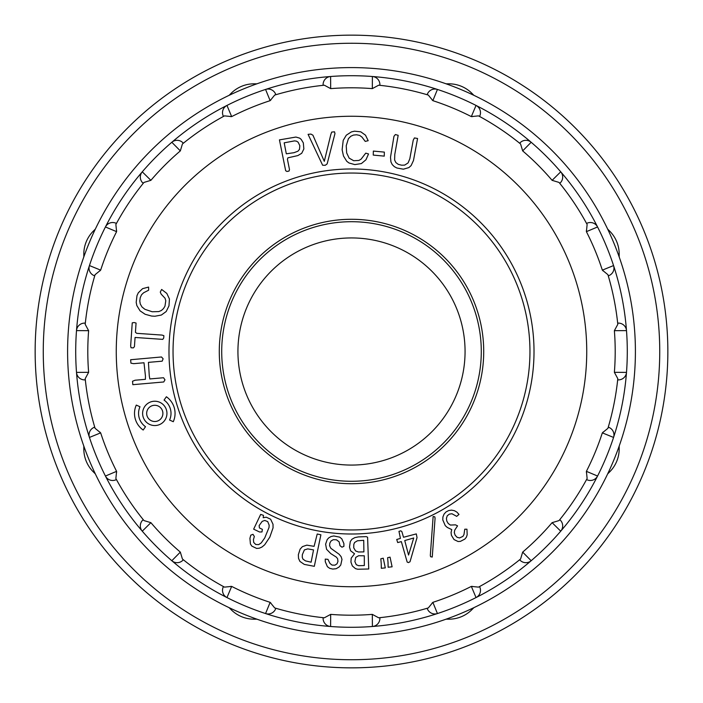 <?xml version="1.0" encoding="UTF-8"?>
<svg xmlns="http://www.w3.org/2000/svg" width="703" height="703" viewBox="0 0 703 703"><rect width="100%" height="100%" fill="white"/><g stroke="black" fill="none" stroke-linecap="round" stroke-linejoin="round"><path stroke-width="1.05" d="M473.892 607.664L471.88 609.677A32.443 32.443 0 0 1 448.936 619.185L446.097 619.185M256.903 619.185L254.064 619.185A32.443 32.443 0 0 1 231.12 609.677L229.108 607.664M607.664 229.108L609.677 231.12A32.443 32.443 0 0 1 619.185 254.064L619.185 256.903M619.185 446.097L619.185 448.936A32.443 32.443 0 0 1 609.677 471.88L607.664 473.892M95.336 473.892L93.323 471.88A32.443 32.443 0 0 1 83.815 448.936L83.815 446.097M83.815 256.903L83.815 254.064A32.443 32.443 0 0 1 93.323 231.12L95.336 229.108M229.108 95.336L231.12 93.323A32.443 32.443 0 0 1 254.064 83.815L256.903 83.815M446.097 83.815L448.936 83.815A32.443 32.443 0 0 1 471.88 93.323L473.892 95.336M35.15 351.5A316.35 316.35 0 0 1 509.675 77.532A316.35 316.35 0 0 1 509.675 625.468A316.35 316.35 0 0 1 35.15 351.5M43.261 351.5A308.239 308.239 0 0 0 505.615 618.447A308.239 308.239 0 0 0 505.615 84.553A308.239 308.239 0 0 0 43.261 351.5M351.5 483.717A132.217 132.217 0 0 0 466.001 285.392A132.217 132.217 0 0 0 236.999 285.392A132.217 132.217 0 0 0 351.5 483.717M351.5 529.957A178.457 178.457 0 0 1 173.043 351.5A178.457 178.457 0 0 1 351.5 173.043A178.457 178.457 0 0 1 529.957 351.5A178.457 178.457 0 0 1 351.5 529.957M351.5 481.283A129.783 129.783 0 0 0 463.901 286.604A129.783 129.783 0 0 0 239.099 286.604A129.783 129.783 0 0 0 351.5 481.283M351.5 237.939A113.561 113.561 0 0 1 449.85 408.285A113.561 113.561 0 0 1 253.15 408.285A113.561 113.561 0 0 1 351.5 237.939M351.5 534.008A182.508 182.508 0 0 1 193.439 260.242A182.508 182.508 0 0 1 509.561 260.242A182.508 182.508 0 0 1 351.5 534.008M275.866 94.729L275.585 94.044L275.866 94.729L274.688 95.072A267.685 267.685 0 0 1 324.338 85.204L323.108 85.327L323.108 84.588L323.108 85.327M183.36 143.21L182.842 142.691L183.36 143.21L182.411 143.992A267.685 267.685 0 0 1 224.494 115.872L223.413 116.452L223.132 115.767L223.413 116.452M116.452 223.413L115.767 223.132L116.452 223.413L115.872 224.494A267.685 267.685 0 0 1 143.992 182.411L143.21 183.36L142.691 182.842L143.21 183.36M85.327 323.108L84.588 323.108L85.327 323.108L85.204 324.338A267.685 267.685 0 0 1 95.072 274.688L94.729 275.866L94.044 275.585L94.729 275.866M94.729 427.134L94.044 427.415L94.729 427.134L95.072 428.312A267.685 267.685 0 0 1 85.204 378.662L85.327 379.892L84.588 379.892L85.327 379.892M143.21 519.64L142.691 520.158L143.21 519.64L143.992 520.589A267.685 267.685 0 0 1 115.872 478.506L116.452 479.587L115.767 479.868L116.452 479.587M223.413 586.548L223.132 587.233L223.413 586.548L224.494 587.128A267.685 267.685 0 0 1 182.411 559.008L183.36 559.79L182.842 560.309L183.36 559.79M323.108 617.673L323.108 618.412L323.108 617.673L324.338 617.796A267.685 267.685 0 0 1 274.688 607.928L275.866 608.271L275.585 608.956L275.866 608.271M427.134 608.271L427.415 608.956L427.134 608.271L428.312 607.928A267.685 267.685 0 0 1 378.662 617.796L379.892 617.673L379.892 618.412L379.892 617.673M519.64 559.79L520.158 560.309L519.64 559.79L520.589 559.008A267.685 267.685 0 0 1 478.506 587.128L479.587 586.548L479.868 587.233L479.587 586.548M586.548 479.587L587.233 479.868L586.548 479.587L587.128 478.506A267.685 267.685 0 0 1 559.008 520.589L559.79 519.64L560.309 520.158L559.79 519.64M607.928 428.312A267.685 267.685 0 0 0 617.796 378.662L617.673 379.892L618.412 379.892L617.673 379.892A267.685 267.685 0 0 1 608.271 427.134L608.956 427.415L608.271 427.134L607.928 428.312L602.339 432.863A263.704 263.704 0 0 1 586.399 471.335L597.568 476.036A275.796 275.796 0 0 0 613.561 437.433L602.339 432.863M617.796 324.338A267.685 267.685 0 0 0 607.928 274.688L608.271 275.866L608.956 275.585L608.271 275.866A267.685 267.685 0 0 1 617.673 323.108L618.412 323.108L617.673 323.108L617.796 324.338L614.378 330.674A263.704 263.704 0 0 1 614.378 372.326L626.496 372.397A275.796 275.796 0 0 0 626.496 330.603A275.796 275.796 0 0 1 626.496 372.397A8.111 8.111 0 0 1 618.412 379.892A8.111 8.111 0 0 0 626.496 372.397A275.796 275.796 0 0 1 613.561 437.433A8.111 8.111 0 0 0 608.956 427.415A8.111 8.111 0 0 1 613.561 437.433M587.128 224.494A267.685 267.685 0 0 0 559.008 182.411L559.79 183.36L560.309 182.842L559.79 183.36A267.685 267.685 0 0 1 586.548 223.413L587.233 223.132L586.548 223.413L587.128 224.494L586.399 231.665A263.704 263.704 0 0 1 602.339 270.137L613.561 265.567A275.796 275.796 0 0 0 597.568 226.964L586.399 231.665M520.589 143.992A267.685 267.685 0 0 0 478.506 115.872L479.587 116.452L479.868 115.767L479.587 116.452A267.685 267.685 0 0 1 519.64 143.21L520.158 142.691L519.64 143.21L520.589 143.992L522.663 150.89A263.704 263.704 0 0 1 552.11 180.337L560.73 171.822A275.796 275.796 0 0 0 531.178 142.27L522.663 150.89M379.892 85.327L379.892 84.588L379.892 85.327L378.662 85.204A267.685 267.685 0 0 1 428.312 95.072L427.134 94.729L427.415 94.044L427.134 94.729M324.338 617.796L330.674 614.378A263.704 263.704 0 0 0 372.326 614.378L378.662 617.796M428.312 607.928L432.863 602.339A263.704 263.704 0 0 0 471.335 586.399L478.506 587.128M520.589 559.008L522.663 552.11A263.704 263.704 0 0 0 552.11 522.663L559.008 520.589M587.128 478.506L586.399 471.335M617.796 378.662L614.378 372.326M607.928 274.688L602.339 270.137M559.008 182.411L552.11 180.337M478.506 115.872L471.335 116.601A263.704 263.704 0 0 0 432.863 100.661L428.312 95.072M378.662 85.204L372.326 88.622A263.704 263.704 0 0 0 330.674 88.622L324.338 85.204M274.688 95.072L270.137 100.661A263.704 263.704 0 0 0 231.665 116.601L224.494 115.872M182.411 143.992L180.337 150.89A263.704 263.704 0 0 0 150.89 180.337L143.992 182.411M115.872 224.494L116.601 231.665A263.704 263.704 0 0 0 100.661 270.137L95.072 274.688M85.204 324.338L88.622 330.674A263.704 263.704 0 0 0 88.622 372.326L85.204 378.662M95.072 428.312L100.661 432.863A263.704 263.704 0 0 0 116.601 471.335L115.872 478.506M143.992 520.589L150.89 522.663A263.704 263.704 0 0 0 180.337 552.11L182.411 559.008M224.494 587.128L231.665 586.399A263.704 263.704 0 0 0 270.137 602.339L274.688 607.928M330.674 88.622L330.603 76.504A275.796 275.796 0 0 1 372.397 76.504L372.326 88.622M372.397 76.504A8.111 8.111 0 0 1 379.892 84.588A8.111 8.111 0 0 0 372.397 76.504A275.796 275.796 0 0 1 476.036 105.432L471.335 116.601M330.603 76.504A8.111 8.111 0 0 0 323.108 84.588A8.111 8.111 0 0 1 330.603 76.504A275.796 275.796 0 0 0 226.964 105.432L231.665 116.601M270.137 100.661L265.567 89.439A8.111 8.111 0 0 1 275.585 94.044A8.111 8.111 0 0 0 265.567 89.439M226.964 105.432A8.111 8.111 0 0 0 223.132 115.767A8.111 8.111 0 0 1 226.964 105.432A275.796 275.796 0 0 0 142.27 171.822L150.89 180.337M180.337 150.89L171.822 142.27A8.111 8.111 0 0 1 182.842 142.691A8.111 8.111 0 0 0 171.822 142.27M142.27 171.822A8.111 8.111 0 0 0 142.691 182.842A8.111 8.111 0 0 1 142.27 171.822A275.796 275.796 0 0 0 89.439 265.567A275.796 275.796 0 0 1 105.432 226.964L116.601 231.665M88.622 372.326L76.504 372.397A275.796 275.796 0 0 1 89.439 265.567A8.111 8.111 0 0 0 94.044 275.585A8.111 8.111 0 0 1 89.439 265.567L100.661 270.137M115.767 223.132A8.111 8.111 0 0 0 105.432 226.964A8.111 8.111 0 0 1 115.767 223.132M88.622 330.674L76.504 330.603A8.111 8.111 0 0 1 84.588 323.108A8.111 8.111 0 0 0 76.504 330.603M76.504 372.397A8.111 8.111 0 0 0 84.588 379.892A8.111 8.111 0 0 1 76.504 372.397A275.796 275.796 0 0 0 105.432 476.036L116.601 471.335M100.661 432.863L89.439 437.433A8.111 8.111 0 0 1 94.044 427.415A8.111 8.111 0 0 0 89.439 437.433M105.432 476.036A8.111 8.111 0 0 0 115.767 479.868A8.111 8.111 0 0 1 105.432 476.036A275.796 275.796 0 0 0 171.822 560.73L180.337 552.11M150.89 522.663L142.27 531.178A8.111 8.111 0 0 1 142.691 520.158A8.111 8.111 0 0 0 142.27 531.178M171.822 560.73A8.111 8.111 0 0 0 182.842 560.309A8.111 8.111 0 0 1 171.822 560.73A275.796 275.796 0 0 0 265.567 613.561A275.796 275.796 0 0 1 226.964 597.568L231.665 586.399M372.326 614.378L372.397 626.496A275.796 275.796 0 0 1 265.567 613.561A8.111 8.111 0 0 0 275.585 608.956A8.111 8.111 0 0 1 265.567 613.561L270.137 602.339M223.132 587.233A8.111 8.111 0 0 0 226.964 597.568A8.111 8.111 0 0 1 223.132 587.233M330.674 614.378L330.603 626.496A8.111 8.111 0 0 1 323.108 618.412A8.111 8.111 0 0 0 330.603 626.496M372.397 626.496A8.111 8.111 0 0 0 379.892 618.412A8.111 8.111 0 0 1 372.397 626.496A275.796 275.796 0 0 0 476.036 597.568L471.335 586.399M432.863 602.339L437.433 613.561A8.111 8.111 0 0 1 427.415 608.956A8.111 8.111 0 0 0 437.433 613.561M476.036 597.568A8.111 8.111 0 0 0 479.868 587.233A8.111 8.111 0 0 1 476.036 597.568A275.796 275.796 0 0 0 560.73 531.178L552.11 522.663M522.663 552.11L531.178 560.73A8.111 8.111 0 0 1 520.158 560.309A8.111 8.111 0 0 0 531.178 560.73M560.73 531.178A8.111 8.111 0 0 0 560.309 520.158A8.111 8.111 0 0 1 560.73 531.178A275.796 275.796 0 0 0 597.568 476.036A8.111 8.111 0 0 1 587.233 479.868A8.111 8.111 0 0 0 597.568 476.036M613.561 265.567A8.111 8.111 0 0 1 608.956 275.585A8.111 8.111 0 0 0 613.561 265.567A275.796 275.796 0 0 1 626.496 330.603A8.111 8.111 0 0 0 618.412 323.108A8.111 8.111 0 0 1 626.496 330.603L614.378 330.674M597.568 226.964A8.111 8.111 0 0 0 587.233 223.132A8.111 8.111 0 0 1 597.568 226.964A275.796 275.796 0 0 0 560.73 171.822A8.111 8.111 0 0 1 560.309 182.842A8.111 8.111 0 0 0 560.73 171.822M531.178 142.27A8.111 8.111 0 0 0 520.158 142.691A8.111 8.111 0 0 1 531.178 142.27A275.796 275.796 0 0 0 476.036 105.432A8.111 8.111 0 0 1 479.868 115.767A8.111 8.111 0 0 0 476.036 105.432M437.433 89.439A8.111 8.111 0 0 0 427.415 94.044A8.111 8.111 0 0 1 437.433 89.439L432.863 100.661M351.5 67.593A283.907 283.907 0 0 1 597.365 493.453A283.907 283.907 0 0 1 105.635 493.453A283.907 283.907 0 0 1 351.5 67.593A283.907 283.907 0 0 1 597.365 493.453A283.907 283.907 0 0 1 105.635 493.453A283.907 283.907 0 0 1 351.5 67.593M136.285 405.086L139.985 406.747A16.222 16.222 0 0 0 145.503 426.695L143.184 430.025A20.282 20.282 0 0 1 136.285 405.086M135.073 337.458L162.744 339.373L163.72 338.002L163.878 335.691L162.085 335.085L136.716 333.327L135.424 332.282L136.066 323.055L134.168 322.545L132.243 322.835L130.653 345.902L131.022 347.748L133.324 347.906L134.431 346.684L135.073 337.458M132.832 384.682L163.729 381.975L164.977 379.84L163.562 377.739L149.827 378.943L149.273 375.806L148.43 362.37L162.165 361.175L163.131 358.802L161.488 356.975L130.644 359.725L130.943 363.161L133.702 363.662L144.001 362.766L145.459 376.193L145.398 379.33L135.099 380.226L132.524 381.254L132.832 384.682M161.646 289.451L160.275 292.088L161.18 294.162L165.047 298.248L165.785 300.752L164.959 306.209L163.474 308.608L161.4 310.48L158.79 311.587L152.182 311.754L144.915 309.311L141.997 306.983L140.266 303.968L139.783 301.007L140.231 297.694L141.531 294.785L143.597 292.782L148.632 290.207L148.597 287.079L142.568 288.669L138.298 292.808L136.98 295.691L136.189 302.352L136.839 305.568L140.064 310.849L145.126 314.267L151.576 316.051L154.915 316.245L161.365 315.041L166.198 311.526L168.975 305.867L169.441 298.995L166.813 293.423L161.646 289.451M166.945 413.39A12.171 12.171 0 0 0 148.693 402.854A12.171 12.171 0 0 0 148.693 423.927A12.171 12.171 0 0 0 166.945 413.39M162.894 413.39A8.111 8.111 0 0 0 150.723 406.369A8.111 8.111 0 0 0 150.723 420.42A8.111 8.111 0 0 0 162.894 413.39M166.383 396.764L164.063 400.086A16.222 16.222 0 0 1 169.581 420.043L173.281 421.703A20.282 20.282 0 0 0 166.383 396.764M263.467 515.352L260.672 514.394L253.651 529.157L259.565 531.995L261.999 531.943L262.377 529.35L259.425 527.935L259.135 525.572L262.193 521.371L264.741 520.448L267.694 521.582L269.152 525.106L269.021 527.496L264.715 537.971L261.226 542.909L258.678 544.614L255.743 544.482L253.695 542.435L253.431 539.64L254.328 536.486L253.001 534.324L250.795 535.159L249.916 538.349L250.426 543.999L251.841 546.117L256.648 548.428L259.302 548.208L261.991 547.013L264.671 544.79L269.811 537.127L273.054 527.874L273.019 524.262L270.611 519.201L266.191 517.188L263.212 517.724L263.467 515.352M294.012 152.692L286.314 153.808L284.188 142.832L294.495 140.89L296.543 141.162L298.16 142.252L299.838 145.714L299.487 149.361L297.923 151.198L294.012 152.692M279.442 139.888L285.673 170.741L286.973 171.47L289.03 171.057L289.504 169.59L287.43 159.3L287.887 157.832L297.835 155.591L301.71 153.298L303.854 148.966L303.318 142.867L301.183 139.379L299.663 138.139L295.919 137.05L279.442 139.888M302.975 559.149L302.255 557.277L302.352 554.605L304.39 549.913L307.738 548.885L313.538 549.913L311.113 562.198L305.506 560.897L302.975 559.149M302.422 546.626L300.137 549.122L298.353 554.676L298.52 558.34L299.917 561.416L304.276 564.395L314.32 566.328L320.893 534.807L317.22 534.008L314.1 546.345L306.833 545.141L302.422 546.626M308.081 134.343L322.633 165.24L325.278 165.293L327.15 163.887L334.962 133.579L334.514 131.812L331.684 132.085L330.797 134.598L324.294 161.33L312.923 135.204L310.911 134.08L308.081 134.343M328.644 537.962L327.176 539.632L325.612 544.157L326.57 549.307L330.797 553.63L336.368 557.136L337.633 558.762L337.95 561.46L337.018 563.815L334.936 565.168L332.088 565.098L329.971 563.472L327.941 559.333L325.243 559.105L325.287 561.741L327.413 566.706L329.654 568.323L332.765 569.07L336.122 568.718L339.048 567.04L340.762 564.992L341.983 559.412L341.122 556.662L339.092 554.219L330.858 548.314L329.593 545.748L329.83 543.111L331.034 540.985L333.275 539.684L336.447 539.799L339.118 541.82L339.988 545.66L341.948 547.189L343.908 546.328L343.89 543.551L341.834 538.885L339.734 537.154L333.802 535.958L330.981 536.547L328.644 537.962M368.539 153.948L365.736 153.149L361.034 159.221L358.882 160.442L353.714 160.732L349.145 158.131L346.667 152.92L346.236 145.749L348.416 138.684L350.797 136.277L353.442 135.081L356.623 134.774L359.637 135.424L361.913 137.032L365.235 141.4L368.187 140.688L365.49 135.169L360.806 131.839L354.523 131.18L351.412 131.9L346.289 135.204L343.222 140.363L342.124 149.73L343.477 156.004L346.728 161.259L348.987 162.982L354.83 164.599L361.386 163.571L365.964 159.774L368.539 153.948M356.263 564.702L354.874 561.574L355.753 557.382L358.653 555.721L364.303 555.792L364.33 565.546L358.609 565.687L356.263 564.702M355.604 550.95L353.75 547.865L353.811 544.35L354.602 542.488L357.432 540.783L363.715 540.317L363.899 551.89L358.407 551.987L355.604 550.95M351.983 539.219L350.287 541.538L349.514 547.057L350.595 550.774L354.532 553.753L351.184 558.182L350.946 562.119L352.335 565.941L355.498 568.648L357.73 569.237L368.741 568.991L367.59 537.224L366.237 536.617L358.302 536.916L354.804 537.637L351.983 539.219M373.346 151.075L373.258 155.091L384.26 156.128L384.348 152.112L373.346 151.075M381.228 563.525L381.325 568.296L385.297 567.883L383.258 558.217L380.815 558.771L381.228 563.525M388.03 562.453L388.126 567.224L392.098 566.811L390.051 557.145L387.608 557.699L388.03 562.453M417.573 138.491L414.427 137.929L413.232 140.169L409.805 158.816L408.091 162.911L404.656 165.117L401.624 165.196L398.276 164.361L395.868 162.578L394.611 160.012L394.778 154.458L398.17 135.328L395.394 134.537L393.952 136.32L390.499 157.279L390.938 161.91L392.256 164.607L394.339 166.655L396.87 167.999L403.373 169.195L408.909 167.586L411.123 165.583L413.478 160.504L417.573 138.491M408.566 555.054L404.743 540.554L413.724 537.988L408.566 555.054M416.325 533.902L403.496 537.268L401.905 531.696L400.833 530.818L398.97 531.345L400.429 538.41L396.729 539.482L397.687 542.567L401.343 541.618L407.169 562.075L408.452 562.585L410.007 561.759L417.028 537.619L416.325 533.902M433.136 516.529L430.324 555.352L430.596 556.732L432.257 557.04L435.069 518.225L434.797 516.837L433.136 516.529M456.695 516.354L458.989 514.42L456.897 512.127L454.419 510.694L451.581 510.132L448.672 510.554L445.992 511.96L444.041 514.139L442.916 516.969L442.776 519.886L445.28 525.677L447.319 527.47L451.73 529.579L451.062 532.566L451.423 535.317L454.024 539.57L458.075 541.512L460.377 541.398L464.85 539.078L466.423 537.11L467.179 534.737L466.95 529.21L464.771 529.21L463.971 534.535L462.899 536.415L459.534 537.927L457.091 537.303L455.149 535.203L454.287 532.566L454.736 530.115L457.556 525.862L455.482 524.851L450.377 525.062L448.215 523.489L446.783 521.02L446.423 518.366L447.257 515.774L449.402 514.113L451.967 513.761L456.695 516.354M115.986 471.599L116.663 472.275M230.725 586.346L231.401 587.014M269.89 602.954L270.84 602.954M432.16 602.954L433.11 602.954M471.599 587.014L472.275 586.337M586.346 472.275L587.014 471.599M602.954 433.11L602.954 432.16M602.954 270.84L602.954 269.89M587.014 231.401L586.337 230.725M472.275 116.654L471.599 115.986M433.11 100.046L432.16 100.046M270.84 100.046L269.89 100.046M231.401 115.986L230.725 116.663M116.654 230.725L115.986 231.401M100.046 269.89L100.046 270.84M100.046 432.16L100.046 433.11M254.064 618.157L254.064 619.185A32.443 32.443 0 0 1 231.12 609.677L231.841 608.956M94.044 471.159L93.323 471.88A32.443 32.443 0 0 1 83.815 448.936L84.843 448.936M84.843 254.064L83.815 254.064A32.443 32.443 0 0 1 93.323 231.12L94.044 231.841M231.841 94.044L231.12 93.323A32.443 32.443 0 0 1 254.064 83.815L254.064 84.843M448.936 84.843L448.936 83.815A32.443 32.443 0 0 1 471.88 93.323L471.159 94.044M608.956 231.841L609.677 231.12A32.443 32.443 0 0 1 619.185 254.064L618.157 254.064M618.157 448.936L619.185 448.936A32.443 32.443 0 0 1 609.677 471.88L608.956 471.159M471.159 608.956L471.88 609.677A32.443 32.443 0 0 1 448.936 619.185L448.936 618.157M351.5 586.733A235.233 235.233 0 0 0 555.221 233.879A235.233 235.233 0 0 0 147.779 233.879A235.233 235.233 0 0 0 351.5 586.733"/></g></svg>
